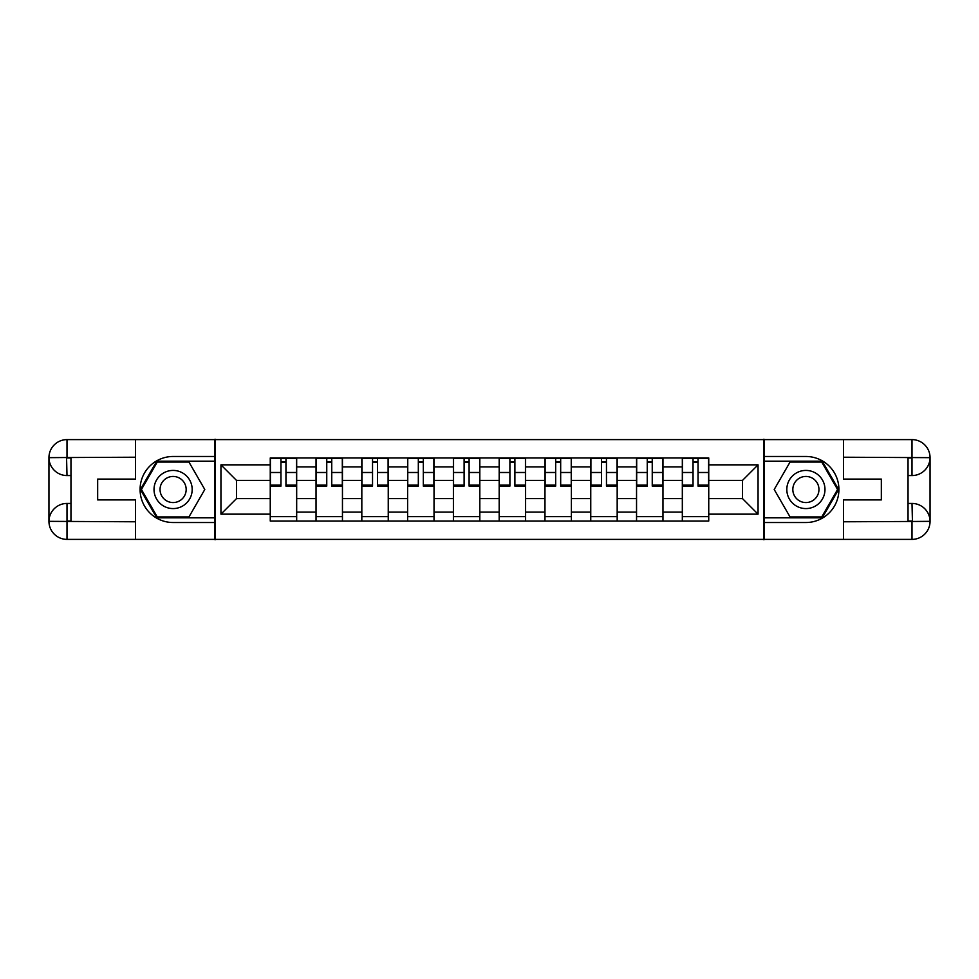 <?xml version="1.0" encoding="UTF-8"?>
<svg xmlns="http://www.w3.org/2000/svg" width="979" height="979" viewBox="0 0 979 979"><rect width="100%" height="100%" fill="white"/><g stroke="black" fill="none" stroke-linecap="round" stroke-linejoin="round"><path stroke-width="1.47" d="M127.613 539.392L851.387 539.392M851.387 439.608L127.613 439.608M316.033 521.048L316.033 466.897L296.674 466.897L296.674 521.048M296.674 466.897L296.674 457.952M316.033 466.897L316.033 457.952M342.454 457.952L342.454 521.048M361.826 521.048L361.826 457.952M388.247 457.952L388.247 521.048M407.607 521.048L407.607 457.952M434.027 457.952L434.027 521.048M453.399 521.048L453.399 457.952M479.82 457.952L479.82 521.048M499.18 521.048L499.18 457.952M525.601 457.952L525.601 521.048M544.973 521.048L544.973 457.952M571.393 457.952L571.393 521.048M590.753 521.048L590.753 457.952M617.174 457.952L617.174 521.048M636.546 521.048L636.546 457.952M662.967 457.952L662.967 521.048M682.326 521.048L682.326 457.952M682.326 498.605L662.967 498.605M636.546 498.605L617.174 498.605M590.753 498.605L571.393 498.605M544.973 498.605L525.601 498.605M499.18 498.605L479.82 498.605M453.399 498.605L434.027 498.605M407.607 498.605L388.247 498.605M361.826 498.605L342.454 498.605M316.033 498.605L296.674 498.605M682.326 480.395L662.967 480.395M636.546 480.395L617.174 480.395M590.753 480.395L571.393 480.395M544.973 480.395L525.601 480.395M499.18 480.395L479.82 480.395M453.399 480.395L434.027 480.395M407.607 480.395L388.247 480.395M361.826 480.395L342.454 480.395M316.033 480.395L296.674 480.395M236.502 498.605L270.253 498.605L270.253 480.395L236.502 480.395L236.502 498.605L220.948 514.159L220.948 464.841L270.253 464.841L270.253 480.395M708.747 480.395L708.747 498.605L742.498 498.605L742.498 480.395L708.747 480.395L708.747 457.952L270.253 457.952L270.253 464.841M708.747 464.841L758.052 464.841L758.052 514.159L708.747 514.159L708.747 498.605M270.253 498.605L270.253 521.048L708.747 521.048L708.747 514.159M270.253 514.159L220.948 514.159M763.926 539.833L763.926 439.167M215.074 539.833L215.074 439.167M296.674 516.655L270.253 516.655M280.961 462.345L285.954 462.345M342.454 516.655L316.033 516.655M326.753 462.345L331.746 462.345M388.247 516.655L361.826 516.655M372.534 462.345L377.527 462.345M434.027 516.655L407.607 516.655M418.327 462.345L423.32 462.345M479.82 516.655L453.399 516.655M464.107 462.345L469.1 462.345M525.601 516.655L499.18 516.655M509.9 462.345L514.893 462.345M571.393 516.655L544.973 516.655M555.68 462.345L560.673 462.345M617.174 516.655L590.753 516.655M601.473 462.345L606.466 462.345M662.967 516.655L636.546 516.655M647.254 462.345L652.247 462.345M708.747 516.655L682.326 516.655M693.046 462.345L698.039 462.345M220.948 464.841L236.502 480.395M742.498 498.605L758.052 514.159M742.498 480.395L758.052 464.841M285.954 486.122L285.954 458.245L296.527 458.245L296.527 486.122L285.954 486.122M280.961 462.051L285.954 462.051M276.274 458.245L270.4 458.245L270.4 486.122L280.961 486.122L280.961 458.245L290.212 458.245M270.4 458.245L280.961 458.245M331.746 486.122L331.746 458.245L342.307 458.245L342.307 486.122L331.746 486.122M326.753 462.051L331.746 462.051M322.054 458.245L316.18 458.245L316.18 486.122L326.753 486.122L326.753 458.245L335.993 458.245M316.18 458.245L326.753 458.245M377.527 486.122L377.527 458.245L388.1 458.245L388.1 486.122L377.527 486.122M372.534 462.051L377.527 462.051M367.847 458.245L361.973 458.245L361.973 486.122L372.534 486.122L372.534 458.245L381.786 458.245M361.973 458.245L372.534 458.245M70.965 475.561L67 475.561A18.05 18.05 0 0 1 48.95 457.658A18.05 18.05 0 0 1 67 439.608L214.78 439.608L214.78 456.483L173.099 456.483A33.017 33.017 0 0 0 140.083 489.5A33.017 33.017 0 0 0 173.099 522.517L214.78 522.517L214.78 539.392L67 539.392A18.05 18.05 0 0 1 48.95 521.342A18.05 18.05 0 0 1 67 503.439L70.965 503.439M214.78 522.517L214.78 456.483M135.53 439.608L135.53 479.086L97.667 479.086L97.667 499.914L135.53 499.914L135.53 539.392M66.56 457.523L67 475.561A18.05 18.05 0 0 1 48.95 457.658L48.95 521.342L135.53 521.783M67 521.783L67 539.392A18.05 18.05 0 0 1 48.95 521.342A18.05 18.05 0 0 1 67 503.439L67 521.048L70.965 521.048L70.965 457.952L67 457.952M214.78 461.182L156.75 461.182L140.401 489.5L156.75 517.818L214.78 517.818M67 475.561A18.05 18.05 0 0 1 48.95 457.658L66.535 457.523M908.035 503.439L912 503.439A18.05 18.05 0 0 1 930.05 521.342A18.05 18.05 0 0 1 912 539.392L764.22 539.392L764.22 522.517L805.901 522.517A33.017 33.017 0 0 0 838.917 489.5A33.017 33.017 0 0 0 805.901 456.483L764.22 456.483L764.22 439.608L912 439.608A18.05 18.05 0 0 1 930.05 457.658A18.05 18.05 0 0 1 912 475.561L908.035 475.561M764.22 456.483L764.22 522.517M843.47 539.392L843.47 499.914L881.333 499.914L881.333 479.086L843.47 479.086L843.47 439.608M912.44 521.477L912 503.439A18.05 18.05 0 0 1 930.05 521.342L930.05 457.658L843.47 457.217M912 457.217L912 439.608A18.05 18.05 0 0 1 930.05 457.658A18.05 18.05 0 0 1 912 475.561L912 457.952L908.035 457.952L908.035 521.048L912 521.048M764.22 517.818L822.25 517.818L838.599 489.5L822.25 461.182L764.22 461.182M912 503.439A18.05 18.05 0 0 1 930.05 521.342L912.465 521.477M154.021 489.5A19.078 19.078 0 0 0 173.099 508.578A19.078 19.078 0 0 0 192.178 489.5A19.078 19.078 0 0 0 173.099 470.422A19.078 19.078 0 0 0 154.021 489.5M160.042 489.5A13.057 13.057 0 0 0 173.099 502.557A13.057 13.057 0 0 0 186.169 489.5A13.057 13.057 0 0 0 173.099 476.443A13.057 13.057 0 0 0 160.042 489.5M188.947 462.051L204.795 489.5L188.947 516.949L157.264 516.949L141.417 489.5L157.264 462.051L188.947 462.051M786.822 489.5A19.078 19.078 0 0 0 805.901 508.578A19.078 19.078 0 0 0 824.979 489.5A19.078 19.078 0 0 0 805.901 470.422A19.078 19.078 0 0 0 786.822 489.5M792.831 489.5A13.057 13.057 0 0 0 805.901 502.557A13.057 13.057 0 0 0 818.958 489.5A13.057 13.057 0 0 0 805.901 476.443A13.057 13.057 0 0 0 792.831 489.5M821.736 462.051L837.583 489.5L821.736 516.949L790.053 516.949L774.205 489.5L790.053 462.051L821.736 462.051M423.32 486.122L423.32 458.245L433.881 458.245L433.881 486.122L423.32 486.122M418.327 462.051L423.32 462.051M413.627 458.245L407.753 458.245L407.753 486.122L418.327 486.122L418.327 458.245L427.566 458.245M407.753 458.245L418.327 458.245M469.1 486.122L469.1 458.245L479.673 458.245L479.673 486.122L469.1 486.122M464.107 462.051L469.1 462.051M459.42 458.245L453.546 458.245L453.546 486.122L464.107 486.122L464.107 458.245L473.359 458.245M453.546 458.245L464.107 458.245M514.893 486.122L514.893 458.245L525.454 458.245L525.454 486.122L514.893 486.122M509.9 462.051L514.893 462.051M505.201 458.245L499.327 458.245L499.327 486.122L509.9 486.122L509.9 458.245L519.139 458.245M499.327 458.245L509.9 458.245M560.673 486.122L560.673 458.245L571.246 458.245L571.246 486.122L560.673 486.122M555.68 462.051L560.673 462.051M550.993 458.245L545.119 458.245L545.119 486.122L555.68 486.122L555.68 458.245L564.932 458.245M545.119 458.245L555.68 458.245M606.466 486.122L606.466 458.245L617.027 458.245L617.027 486.122L606.466 486.122M601.473 462.051L606.466 462.051M596.774 458.245L590.9 458.245L590.9 486.122L601.473 486.122L601.473 458.245L610.712 458.245M590.9 458.245L601.473 458.245M652.247 486.122L652.247 458.245L662.82 458.245L662.82 486.122L652.247 486.122M647.254 462.051L652.247 462.051M642.567 458.245L636.693 458.245L636.693 486.122L647.254 486.122L647.254 458.245L656.505 458.245M636.693 458.245L647.254 458.245M698.039 486.122L698.039 458.245L708.6 458.245L708.6 486.122L698.039 486.122M693.046 462.051L698.039 462.051M688.347 458.245L682.473 458.245L682.473 486.122L693.046 486.122L693.046 458.245L702.286 458.245M682.473 458.245L693.046 458.245M636.546 466.897L617.174 466.897M590.753 466.897L571.393 466.897M544.973 466.897L525.601 466.897M499.18 466.897L479.82 466.897M453.399 466.897L434.027 466.897M407.607 466.897L388.247 466.897M361.826 466.897L342.454 466.897M682.326 466.897L662.967 466.897M636.546 512.103L617.174 512.103M590.753 512.103L571.393 512.103M544.973 512.103L525.601 512.103M499.18 512.103L479.82 512.103M453.399 512.103L434.027 512.103M407.607 512.103L388.247 512.103M361.826 512.103L342.454 512.103M316.033 512.103L296.674 512.103M682.326 512.103L662.967 512.103M285.954 485.119L296.527 485.119M285.954 472.49L296.527 472.49M270.4 485.119L280.961 485.119M270.4 472.49L280.961 472.49M331.746 485.119L342.307 485.119M331.746 472.49L342.307 472.49M316.18 485.119L326.753 485.119M316.18 472.49L326.753 472.49M377.527 485.119L388.1 485.119M377.527 472.49L388.1 472.49M361.973 485.119L372.534 485.119M361.973 472.49L372.534 472.49M135.53 457.217L66.584 457.536M48.95 521.342A18.05 18.05 0 0 1 67 503.439M48.95 457.658A18.05 18.05 0 0 1 67 439.608L67 457.217M843.47 521.783L912.416 521.464M930.05 457.658A18.05 18.05 0 0 1 912 475.561M930.05 521.342A18.05 18.05 0 0 1 912 539.392L912 521.783M423.32 485.119L433.881 485.119M423.32 472.49L433.881 472.49M407.753 485.119L418.327 485.119M407.753 472.49L418.327 472.49M469.1 485.119L479.673 485.119M469.1 472.49L479.673 472.49M453.546 485.119L464.107 485.119M453.546 472.49L464.107 472.49M514.893 485.119L525.454 485.119M514.893 472.49L525.454 472.49M499.327 485.119L509.9 485.119M499.327 472.49L509.9 472.49M560.673 485.119L571.246 485.119M560.673 472.49L571.246 472.49M545.119 485.119L555.68 485.119M545.119 472.49L555.68 472.49M606.466 485.119L617.027 485.119M606.466 472.49L617.027 472.49M590.9 485.119L601.473 485.119M590.9 472.49L601.473 472.49M652.247 485.119L662.82 485.119M652.247 472.49L662.82 472.49M636.693 485.119L647.254 485.119M636.693 472.49L647.254 472.49M698.039 485.119L708.6 485.119M698.039 472.49L708.6 472.49M682.473 485.119L693.046 485.119M682.473 472.49L693.046 472.49"/></g></svg>
